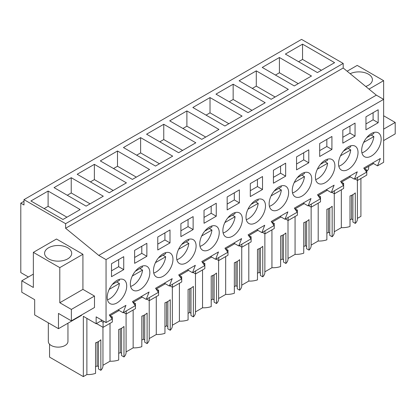 <?xml version="1.0" encoding="UTF-8"?>
<svg xmlns="http://www.w3.org/2000/svg" width="416" height="416" viewBox="0 0 416 416"><rect width="100%" height="100%" fill="white"/><g stroke="black" fill="none" stroke-linecap="round" stroke-linejoin="round"><path stroke-width="0.62" d="M360.911 178.49L360.911 216.356L357.396 218.39M23.982 199.644L301.558 39.385L343.195 63.419L343.195 68L376.345 95.15L98.769 255.408L65.619 228.259L65.619 223.678L23.982 199.644L23.982 204.984L20.8 203.148L20.8 272.594L28.402 276.983M372.575 162.978L377.53 165.844L383.635 162.318L383.635 99.362L376.345 95.15M341.333 189.795L341.333 227.661L334.266 231.743M329.768 208.01L329.768 235.388L332.16 236.772A15.07 8.7 0 0 0 334.266 232.336L334.266 193.721M326.872 233.246L328.448 232.336L329.768 233.1M318.198 203.148L318.198 241.02A15.07 8.7 0 0 0 326.872 239.824L326.872 209.3A15.07 8.7 180 0 0 332.16 206.248L332.16 236.772M318.198 241.02L311.132 245.097M306.639 221.364L306.639 248.747L309.031 250.125A15.07 8.7 0 0 0 311.132 245.695L311.132 207.08M303.742 246.605L305.318 245.695L306.639 246.454M295.069 216.507L295.069 254.374A15.07 8.7 0 0 0 303.742 253.178L303.742 222.654A15.07 8.7 180 0 0 309.031 219.601L309.031 250.125M295.069 254.374L288.002 258.456M283.509 234.718L283.509 262.101L285.896 263.479A15.07 8.7 0 0 0 288.002 259.048L288.002 220.433M280.613 259.958L282.188 259.048L283.509 259.813M271.939 229.861L271.939 267.727A15.07 8.7 0 0 0 280.613 266.531L280.613 236.007A15.07 8.7 180 0 0 285.896 232.955L285.896 263.479M271.939 267.727L264.867 271.809M260.374 248.076L260.374 275.454L262.766 276.838A15.07 8.7 0 0 0 264.867 272.402L264.867 233.787M257.478 273.312L259.054 272.402L260.374 273.166M248.804 243.214L248.804 281.081A15.07 8.7 0 0 0 257.478 279.89L257.478 249.361A15.07 8.7 180 0 0 262.766 246.308L262.766 276.838M248.804 281.081L241.738 285.163M237.245 261.43L237.245 288.808L239.637 290.191A15.07 8.7 0 0 0 241.738 285.756L241.738 247.14M234.348 286.666L235.924 285.756L237.245 286.52M225.675 256.568L225.675 294.44A15.07 8.7 0 0 0 234.348 293.244L234.348 262.72A15.07 8.7 180 0 0 239.637 259.667L239.637 290.191M225.675 294.44L218.608 298.516M214.115 274.784L214.115 302.167L216.502 303.545A15.07 8.7 0 0 0 218.608 299.114L218.608 260.499M211.219 300.024L212.789 299.114L214.115 299.874M202.545 269.927L202.545 307.793A15.07 8.7 0 0 0 211.219 306.597L211.219 276.073A15.07 8.7 180 0 0 216.502 273.021L216.502 303.545M202.545 307.793L195.473 311.875M190.98 288.137L190.98 315.52L193.372 316.898A15.07 8.7 0 0 0 195.473 312.468L195.473 273.853M188.084 313.378L189.66 312.468L190.98 313.232M179.41 283.28L179.41 321.147A15.07 8.7 0 0 0 188.084 319.951L188.084 289.427A15.07 8.7 180 0 0 193.372 286.374L193.372 316.898M179.41 321.147L172.344 325.229M167.851 301.496L167.851 328.874L170.243 330.257A15.07 8.7 0 0 0 172.344 325.822L172.344 287.206M164.954 326.732L166.53 325.822L167.851 326.586M156.281 296.634L156.281 334.5A15.07 8.7 0 0 0 164.954 333.31L164.954 302.78A15.07 8.7 180 0 0 170.243 299.728L170.243 330.257M156.281 334.5L149.214 338.582M144.721 314.85L144.721 342.228L147.108 343.611A15.07 8.7 0 0 0 149.214 339.175L149.214 300.56M141.82 340.085L143.395 339.175L144.721 339.94M133.151 309.988L133.151 347.859A15.07 8.7 0 0 0 141.82 346.663L141.82 316.139A15.07 8.7 180 0 0 147.108 313.082L147.108 343.611M133.151 347.859L126.079 351.936M121.586 328.203L121.586 355.586L123.978 356.964A15.07 8.7 0 0 0 126.079 352.534L126.079 313.919M118.69 353.444L120.266 352.534L121.586 353.293M110.016 323.346L110.016 361.213A15.07 8.7 0 0 0 118.69 360.017L118.69 329.493A15.07 8.7 180 0 0 123.978 326.44L123.978 356.964M110.016 361.213L102.95 365.295M98.457 341.557L98.457 368.94L100.849 370.318A15.07 8.7 0 0 0 102.95 365.888L102.95 327.272M95.56 366.798L97.136 365.888L98.457 366.652M86.887 318.38L86.887 374.566A15.07 8.7 0 0 0 95.56 373.37L95.56 342.846A15.07 8.7 180 0 0 100.849 339.794L100.849 370.318M86.887 374.566L83.335 376.615L49.551 357.11L49.551 344.204M352.903 194.657L352.903 222.035L355.295 223.418A15.07 8.7 0 0 0 357.396 218.982L357.396 180.367M350.007 219.892L351.582 218.982L352.903 219.747M341.333 227.661A15.07 8.7 0 0 0 350.007 226.47L350.007 195.941A15.07 8.7 180 0 0 355.295 192.889L355.295 223.418M23.982 201.308L20.8 203.148M343.195 63.419L65.619 223.678M302.552 44.153L285.366 54.075L317.424 72.582L334.604 62.66L302.552 44.153L302.552 59.415L298.584 61.703M163.764 124.28L146.578 134.202L178.63 152.708L195.816 142.787L163.764 124.28L163.764 139.542L159.796 141.835M186.893 110.926L218.946 129.433L201.765 139.355L169.707 120.848L186.893 110.926L186.893 126.188L182.926 128.482M117.499 150.992L100.313 160.914L132.371 179.416L149.552 169.499L117.499 150.992L117.499 166.254L113.532 168.542M140.629 137.639L172.682 156.14L155.501 166.062L123.448 147.555L140.629 137.639L140.629 152.901L136.666 155.189M256.287 70.86L239.106 80.782L271.159 99.289L288.34 89.367L256.287 70.86L256.287 86.128L252.325 88.416M279.417 57.507L262.236 67.428L294.289 85.935L311.475 76.014L279.417 57.507L279.417 72.769L275.454 75.062M210.023 97.573L242.081 116.08L224.895 126.001L192.842 107.494L210.023 97.573L210.023 112.835L206.06 115.123M233.158 84.219L215.972 94.136L248.024 112.642L265.21 102.721L233.158 84.219L233.158 99.481L229.19 101.769M71.235 177.7L54.054 187.621L86.107 206.128L103.288 196.206L71.235 177.7L71.235 192.962L67.272 195.255M94.37 164.346L126.422 182.853L109.236 192.774L77.184 174.268L94.37 164.346L94.37 179.608L90.402 181.896M80.158 209.56L48.105 191.058L30.919 200.975L62.972 219.482L80.158 209.56M343.195 68L65.619 228.259M368.982 89.123L383.635 80.662L383.635 99.362L106.054 259.62L98.769 255.408M377.53 165.844L380.396 158.465L363.74 168.08L366.605 172.151L354.401 179.197L357.261 171.824L340.61 181.433L343.47 185.505L331.271 192.551L334.131 185.177L317.481 194.792L320.341 198.864L308.136 205.91L311.002 198.531L294.346 208.146L297.211 212.217L285.007 219.263L287.867 211.884L271.216 221.499L274.076 225.571L267.977 229.096L261.877 232.617L264.737 225.243L248.087 234.853L250.947 238.924L244.847 242.45L238.742 245.97L241.608 238.597L224.952 248.212L227.817 252.283L215.613 259.324L218.473 251.95L201.822 261.565L204.682 265.637L192.483 272.683L195.343 265.304L178.693 274.919L181.553 278.99L175.453 282.516L169.348 286.036L172.208 278.663L155.558 288.272L158.423 292.344L146.219 299.39L149.079 292.016L132.428 301.631L135.288 305.703L123.084 312.744L125.949 305.37L109.294 314.985L112.159 319.056L106.054 322.577L106.054 259.62M378.18 122.73L378.18 109.756L365.955 116.818L365.955 129.792L378.18 122.73L373.1 119.798L373.1 112.689M285.657 176.15L273.432 183.212L273.432 170.238L285.657 163.176L285.657 176.15L280.576 173.217L273.432 177.346M319.691 143.525L319.691 156.499L331.921 149.443L331.921 136.469L319.691 143.525M296.561 156.884L296.561 169.853L308.786 162.796L308.786 149.822L296.561 156.884M297.341 177.653A13.785 7.961 120 0 0 295.121 196.773A13.785 7.961 120 0 0 306.686 192.01A13.785 7.961 120 0 0 308.906 172.895A13.785 7.961 120 0 0 297.341 177.653M181.683 244.426A13.785 7.961 120 0 0 179.462 263.546A13.785 7.961 120 0 0 191.027 258.788A13.785 7.961 120 0 0 193.248 239.668A13.785 7.961 120 0 0 181.683 244.426M204.812 231.072A13.785 7.961 120 0 0 202.592 250.193A13.785 7.961 120 0 0 214.162 245.43A13.785 7.961 120 0 0 216.382 226.314A13.785 7.961 120 0 0 204.812 231.072M260.421 218.722A13.785 7.961 120 0 0 262.642 199.602A13.785 7.961 120 0 0 251.077 204.36A13.785 7.961 120 0 0 248.856 223.48A13.785 7.961 120 0 0 260.421 218.722M250.297 183.591L250.297 196.565L262.522 189.504L262.522 176.535L250.297 183.591M239.392 202.862L227.167 209.919L227.167 196.945L239.392 189.888L239.392 202.862L234.312 199.93L227.167 204.053M193.128 229.57L193.128 216.596L180.903 223.657L180.903 236.631L193.128 229.57L188.048 226.637L188.048 219.528M216.263 216.216L204.032 223.272L204.032 210.304L216.263 203.242L216.263 216.216L211.182 213.283L204.032 217.407M342.826 130.172L355.051 123.115L355.051 136.084L342.826 143.146L342.826 130.172M227.947 217.719A13.785 7.961 120 0 0 225.727 236.834A13.785 7.961 120 0 0 237.292 232.076A13.785 7.961 120 0 0 239.512 212.956A13.785 7.961 120 0 0 227.947 217.719M329.82 178.656A13.785 7.961 120 0 0 332.036 159.536A13.785 7.961 120 0 0 320.471 164.299A13.785 7.961 120 0 0 318.25 183.414A13.785 7.961 120 0 0 329.82 178.656M343.6 150.94A13.785 7.961 120 0 0 341.385 170.061A13.785 7.961 120 0 0 352.95 165.303A13.785 7.961 120 0 0 355.17 146.182A13.785 7.961 120 0 0 343.6 150.94M283.556 205.369A13.785 7.961 120 0 0 285.776 186.248A13.785 7.961 120 0 0 274.206 191.006A13.785 7.961 120 0 0 271.986 210.127A13.785 7.961 120 0 0 283.556 205.369M146.869 256.282L146.869 243.308L134.638 250.364L134.638 263.338L146.869 256.282L141.788 253.349L141.788 246.241M169.998 242.923L157.773 249.985L157.773 237.011L169.998 229.954L169.998 242.923L164.918 239.99L157.773 244.119M167.898 272.142A13.785 7.961 120 0 0 170.118 253.022A13.785 7.961 120 0 0 158.548 257.78A13.785 7.961 120 0 0 156.333 276.9A13.785 7.961 120 0 0 167.898 272.142M123.734 269.636L111.509 276.692L111.509 263.718L123.734 256.662L123.734 269.636L118.654 266.703L111.509 270.826M112.289 284.492A13.785 7.961 120 0 0 110.068 303.612A13.785 7.961 120 0 0 121.633 298.849A13.785 7.961 120 0 0 123.854 279.734A13.785 7.961 120 0 0 112.289 284.492M366.735 137.587A13.785 7.961 120 0 0 364.515 156.707A13.785 7.961 120 0 0 376.08 151.949A13.785 7.961 120 0 0 378.3 132.829A13.785 7.961 120 0 0 366.735 137.587M135.418 271.133A13.785 7.961 120 0 0 133.198 290.254A13.785 7.961 120 0 0 144.768 285.496A13.785 7.961 120 0 0 146.983 266.375A13.785 7.961 120 0 0 135.418 271.133M134.274 304.257L135.465 303.571L135.465 308.651L126.214 313.992L126.214 310.939M133.318 302.895L133.318 302.26L142.251 297.102M157.409 290.904L158.6 290.217L158.6 295.298L149.344 300.638L149.344 297.586M156.447 289.541L156.447 288.907L165.386 283.748M180.539 277.55L181.73 276.864L181.73 281.944L172.479 287.284L172.479 284.232M179.582 276.188L179.582 275.548L188.516 270.39M203.668 264.196L204.859 263.505L204.859 268.585L195.608 273.931L195.608 270.873M202.712 262.834L202.712 262.194L211.645 257.036M226.803 250.838L227.994 250.151L227.994 255.232L218.738 260.572L218.738 257.52M225.846 249.475L225.846 248.841L234.78 243.682M249.933 237.484L251.124 236.798L251.124 241.878L241.873 247.218L241.873 244.166M248.976 236.122L248.976 235.487L257.91 230.329M273.062 224.13L274.253 223.444L274.253 228.524L265.002 233.865L265.002 230.812M272.106 222.768L272.106 222.128L281.039 216.97M296.197 210.777L297.388 210.085L297.388 215.166L288.132 220.511L288.132 217.459M295.24 209.414L295.24 208.775L304.174 203.616M319.327 197.418L320.518 196.732L320.518 201.812L311.267 207.152L311.267 204.1M318.37 196.056L318.37 195.421L327.304 190.263M342.462 184.064L343.647 183.378L343.647 188.458L334.396 193.799L334.396 190.746M341.5 182.702L341.5 182.068L350.438 176.909M365.591 170.711L366.782 170.024L366.782 175.105L357.531 180.445L357.531 177.393M364.634 169.348L364.634 168.709L373.568 163.556M102.092 320.289L96.143 323.721L96.143 316.857L106.054 322.577M111.145 317.616L112.336 316.924L112.336 322.005L103.08 327.35L103.08 322.27L104.302 321.563M110.188 316.254L110.188 315.614L119.122 310.456M383.635 80.662L357.198 65.4L347.126 71.219M383.635 129.121L395.2 122.444L395.2 133.895L383.635 140.572M395.2 122.444L383.635 115.768M365.726 86.455A13.551 7.826 0 0 0 368.436 85.244A13.551 7.826 0 0 0 372.403 79.711A13.551 7.826 0 0 0 364.593 72.623A13.551 7.826 0 0 0 350.163 73.705M328.448 232.336L328.448 208.676M305.318 245.695L305.318 222.035M282.188 259.048L282.188 235.388M259.054 272.402L259.054 248.742M235.924 285.756L235.924 262.096M212.789 299.114L212.789 275.454M189.66 312.468L189.66 288.808M166.53 325.822L166.53 302.162M143.395 339.175L143.395 315.515M120.266 352.534L120.266 328.874M97.136 365.888L97.136 342.228M96.143 323.721L83.335 316.326L83.335 376.615M71.36 320.861L94.489 307.507L94.489 296.057L82.924 289.38L82.924 254.275L56.488 239.013L33.358 252.366L33.358 287.472L21.793 280.795L21.793 292.245L34.679 299.686L34.679 314.948L58.469 328.682L58.469 313.42L71.36 320.861L71.36 309.416L59.795 302.739L59.795 267.634L33.358 252.366M58.469 328.682L81.604 315.328L81.604 314.948M351.582 218.982L351.582 195.322M321.386 70.288L302.552 59.415M182.598 150.42L163.764 139.542M205.728 137.067L186.893 126.188M136.334 177.128L117.499 166.254M159.463 163.774L140.629 152.901M275.122 97.001L256.287 86.128M298.256 83.647L279.417 72.769M228.862 123.708L210.023 112.835M251.992 110.354L233.158 99.481M90.069 203.84L71.235 192.962M113.204 190.481L94.37 179.608M48.105 191.058L48.105 206.32L44.138 208.608M66.94 217.194L48.105 206.32M118.128 309.884L123.084 312.744M141.263 296.53L146.219 299.39M164.393 283.176L169.348 286.036M187.522 269.818L192.483 272.683M210.657 256.464L215.613 259.324M233.787 243.11L238.742 245.97M256.916 229.757L261.877 232.617M280.051 216.398L285.007 219.263M303.181 203.044L308.136 205.91M326.31 189.691L331.271 192.551M349.445 176.337L354.401 179.197M373.1 119.798L365.955 123.926M280.576 173.217L280.576 166.109M331.921 149.443L326.841 146.51L326.841 139.402M326.841 146.51L319.691 150.634M308.786 162.796L303.706 159.864L303.706 152.755M303.706 159.864L296.561 163.987M262.522 189.504L257.447 186.571L257.447 179.468M257.447 186.571L250.297 190.7M234.312 199.93L234.312 192.821M188.048 226.637L180.903 230.766M211.182 213.283L211.182 206.175M355.051 136.084L349.97 133.151L349.97 126.048M349.97 133.151L342.826 137.28M141.788 253.349L134.638 257.473M164.918 239.99L164.918 232.887M118.654 266.703L118.654 259.594M126.214 313.992L123.568 312.468M135.465 303.571L133.318 302.333M149.344 300.638L146.702 299.114M158.6 290.217L156.447 288.974M172.479 287.284L169.832 285.756M181.73 276.864L179.582 275.621M195.608 273.931L192.967 272.402M204.859 263.505L202.712 262.267M218.738 260.572L216.096 259.048M227.994 250.151L225.846 248.914M241.873 247.218L239.226 245.695M251.124 236.798L248.976 235.555M265.002 233.865L262.361 232.336M274.253 223.444L272.106 222.201M288.132 220.511L285.49 218.982M297.388 210.085L295.24 208.848M311.267 207.152L308.62 205.629M320.518 196.732L318.37 195.494M334.396 193.799L331.755 192.275M343.647 183.378L341.5 182.135M357.531 180.445L354.884 178.916M366.782 170.024L364.634 168.782M103.08 322.27L100.875 320.991M103.08 327.35L96.47 323.534M112.336 316.924L110.188 315.687M82.924 254.275L59.795 267.634M67.725 258.856A13.551 7.826 0 0 0 71.692 253.323A13.551 7.826 0 0 0 63.326 246.095A13.551 7.826 0 0 0 48.558 247.79A13.551 7.826 0 0 0 44.59 253.323A13.551 7.826 0 0 0 52.957 260.551A13.551 7.826 0 0 0 67.725 258.856M82.924 289.38L59.795 302.739M94.489 296.057L71.36 309.416M33.358 274.118L21.793 280.795M368.664 166.384L368.664 167.851A9.812 5.668 180 0 1 366.782 171.189M361.93 152.87A13.785 7.961 120 0 0 373.864 136.557L371.218 135.034M366.683 137.649L373.864 133.505A13.785 7.961 120 0 0 373.682 132.506M363.636 142.464L373.864 136.557M338.796 166.223A13.785 7.961 120 0 0 350.73 149.911L348.088 148.387M343.548 151.008L350.73 146.858A13.785 7.961 120 0 0 350.553 145.865M340.501 155.818L350.73 149.911M315.666 179.577A13.785 7.961 120 0 0 327.6 163.27L324.953 161.741M320.419 164.362L327.6 160.217A13.785 7.961 120 0 0 327.418 159.219M317.372 169.172L327.6 163.27M292.536 192.93A13.785 7.961 120 0 0 304.465 176.623L301.824 175.094M297.284 177.715L304.465 173.571A13.785 7.961 120 0 0 304.288 172.572M294.242 182.53L304.465 176.623M269.402 206.289A13.785 7.961 120 0 0 281.336 189.977L278.694 188.453M274.154 191.069L281.336 186.924A13.785 7.961 120 0 0 281.159 185.926M271.107 195.884L281.336 189.977M246.272 219.643A13.785 7.961 120 0 0 258.206 203.33L255.559 201.807M251.025 204.428L258.206 200.278A13.785 7.961 120 0 0 258.024 199.285M247.978 209.238L258.206 203.33M223.137 232.996A13.785 7.961 120 0 0 235.071 216.689L232.43 215.16M227.89 217.781L235.071 213.637A13.785 7.961 120 0 0 234.894 212.638M224.843 222.591L235.071 216.689M200.008 246.35A13.785 7.961 120 0 0 211.942 230.043L209.3 228.514M204.76 231.135L211.942 226.99A13.785 7.961 120 0 0 211.76 225.992M201.713 235.945L211.942 230.043M176.878 259.704A13.785 7.961 120 0 0 188.812 243.396L186.165 241.873M181.631 244.488L188.812 240.344A13.785 7.961 120 0 0 188.63 239.346M178.584 249.304L188.812 243.396M153.743 273.062A13.785 7.961 120 0 0 165.677 256.75L163.036 255.226M158.496 257.847L165.677 253.698A13.785 7.961 120 0 0 165.5 252.704M155.449 262.657L165.677 256.75M130.614 286.416A13.785 7.961 120 0 0 142.548 270.109L139.901 268.58M135.366 271.201L142.548 267.056A13.785 7.961 120 0 0 142.366 266.058M132.319 276.011L142.548 270.109M107.484 299.77A13.785 7.961 120 0 0 119.413 283.462L116.771 281.934M112.237 284.554L119.413 280.41A13.785 7.961 120 0 0 119.236 279.412M109.19 289.364L119.413 283.462M67.954 323.206L67.954 341.468A9.812 5.668 180 0 1 65.078 345.472A9.812 5.668 180 0 1 54.387 346.7A9.812 5.668 180 0 1 48.329 341.468L48.329 322.826"/></g></svg>
